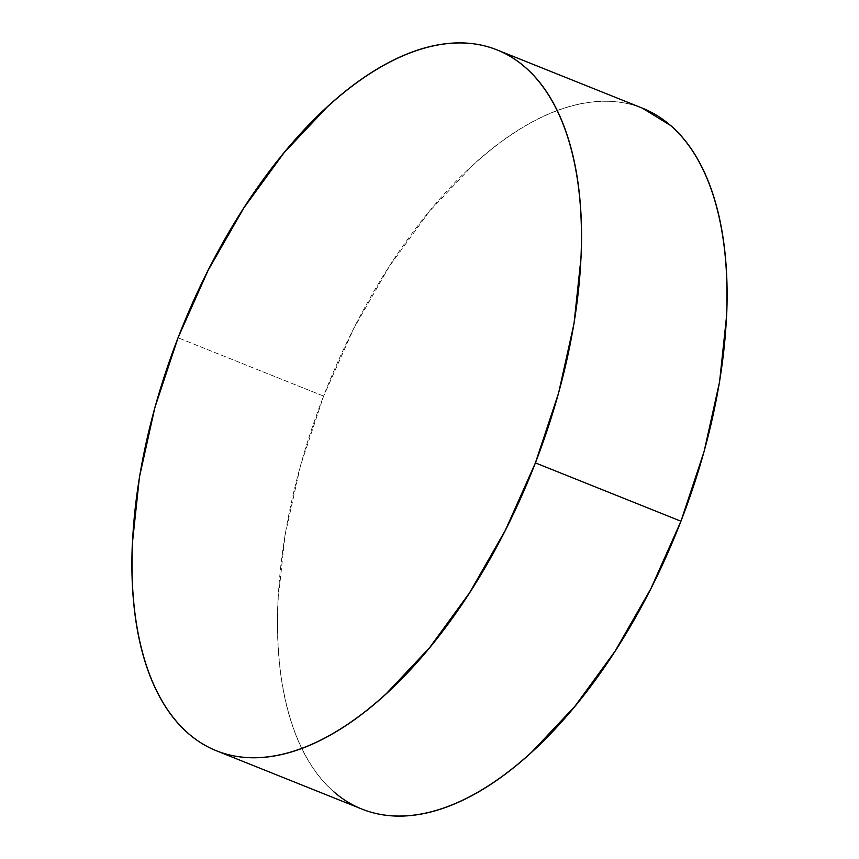 <?xml version="1.0" encoding="UTF-8"?>
<svg xmlns="http://www.w3.org/2000/svg" width="859" height="859" viewBox="0 0 859 859"><rect width="100%" height="100%" fill="white"/><g stroke="black" fill="none" stroke-linecap="round" stroke-linejoin="round"><path stroke-width="0.64" stroke-dasharray="4.29 3.22" d="M642.693 108.277A377.477 189.173 -68.2 0 0 323.596 396.106L178.049 337.78L323.596 396.106A377.477 189.173 -68.2 0 0 361.854 809.049M333.56 791.569C323.8 783.032 315.21 772.445 307.801 759.807C300.392 747.169 294.304 732.727 289.526 716.481C284.748 700.225 281.387 682.476 279.422 663.234C277.468 643.992 276.952 623.623 277.887 602.138L284.973 535.522L300.403 465.954L323.596 396.106L353.661 328.664L389.428 266.215L429.532 211.164L472.439 165.615C487.064 152.183 501.753 140.758 516.484 131.341C531.216 121.924 545.723 114.687 559.982 109.641C574.252 104.594 588.018 101.834 601.268 101.351C614.529 100.868 627.016 102.683 638.752 106.795L642.382 108.148"/><path stroke-width="1.29" d="M216.307 750.723L361.854 809.049A377.477 189.173 -68.2 0 0 680.951 521.22L535.404 462.894L680.951 521.22A377.477 189.173 -68.2 0 0 642.693 108.277L497.146 49.951A377.477 189.173 111.8 0 1 535.404 462.894A377.477 189.173 111.8 0 1 216.307 750.723A377.477 189.173 111.8 0 1 178.049 337.78A377.477 189.173 111.8 0 1 497.146 49.951M642.382 108.148L670.986 125.758C680.747 134.294 689.326 144.881 696.735 157.519C704.144 170.157 710.243 184.599 715.021 200.856C719.799 217.102 723.16 234.851 725.125 254.092C727.079 273.334 727.594 293.703 726.66 315.189L719.574 381.804L704.144 451.372L680.951 521.22L650.886 588.662L615.119 651.111L575.015 706.162L532.108 751.711C517.472 765.144 502.794 776.568 488.062 785.985C473.32 795.413 458.824 802.639 444.554 807.685C430.284 812.732 416.529 815.502 403.268 815.975C390.018 816.458 377.52 814.643 365.794 810.531C354.058 806.429 343.31 800.105 333.56 791.569M178.049 337.78L208.114 270.338L243.881 207.889L283.985 152.838L326.892 107.289C341.528 93.856 356.206 82.432 370.938 73.015C385.68 63.587 400.176 56.361 414.446 51.315C428.716 46.268 442.471 43.498 455.732 43.025C468.982 42.542 481.48 44.357 493.206 48.469C504.942 52.571 515.69 58.895 525.44 67.431C535.2 75.968 543.79 86.555 551.199 99.193C558.608 111.831 564.696 126.273 569.474 142.519C574.252 158.775 577.613 176.524 579.578 195.766C581.532 215.008 582.048 235.377 581.114 256.862L574.027 323.478L558.597 393.046L535.404 462.894L505.339 530.336L469.572 592.785L429.468 647.836L386.561 693.385C371.936 706.817 357.247 718.242 342.516 727.659C327.784 737.076 313.277 744.313 299.018 749.359C284.748 754.406 270.982 757.166 257.732 757.649C244.471 758.132 231.984 756.317 220.248 752.205C208.512 748.092 197.774 741.779 188.014 733.242C178.253 724.706 169.674 714.119 162.265 701.481C154.856 688.843 148.757 674.401 143.979 658.144C139.201 641.898 135.84 624.149 133.875 604.908C131.921 585.666 131.406 565.297 132.34 543.811L139.426 477.196L154.856 407.628L178.049 337.78"/></g></svg>
